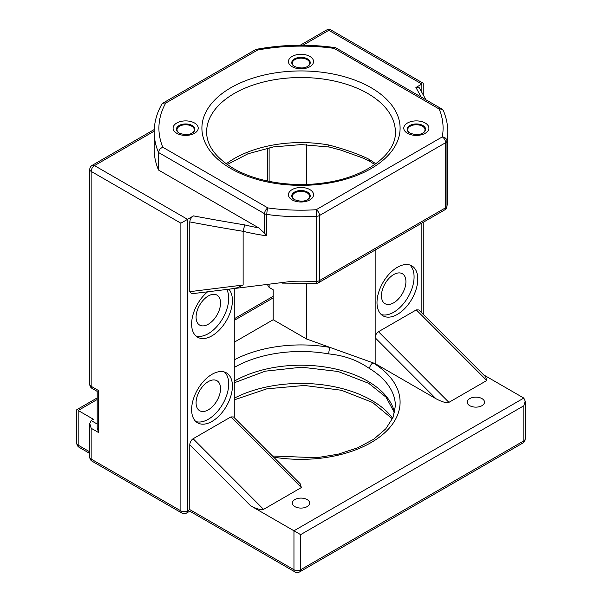 <?xml version="1.0" encoding="UTF-8"?>
<svg xmlns="http://www.w3.org/2000/svg" width="602" height="602" viewBox="0 0 602 602"><rect width="100%" height="100%" fill="white"/><g stroke="black" fill="none" stroke-linecap="round" stroke-linejoin="round"><path stroke-width="0.9" d="M307.118 499.562A8.654 4.997 0 0 0 297.689 498.479A8.654 4.997 0 0 0 292.346 503.091A8.654 4.997 0 0 0 294.882 506.628A8.654 4.997 0 0 0 304.311 507.704A8.654 4.997 0 0 0 309.654 503.091A8.654 4.997 0 0 0 307.118 499.562M179.125 133.057L179.118 133.05A9.233 5.335 0 0 1 179.118 125.509A9.233 5.335 0 0 1 192.181 125.509A9.233 5.335 0 0 1 192.181 133.05C188.862 135.044 184.513 135.044 179.118 133.05M191.978 133.162A8.654 4.997 0 0 0 194.303 129.761A8.654 4.997 0 0 0 191.767 126.224A8.654 4.997 0 0 0 182.338 125.141A8.654 4.997 0 0 0 177.003 129.761A8.654 4.997 0 0 0 179.328 133.162M294.476 66.461L294.468 66.453A9.233 5.335 0 0 1 294.468 58.913A9.233 5.335 0 0 1 307.532 58.913A9.233 5.335 0 0 1 307.532 66.453C304.213 68.447 299.856 68.447 294.468 66.453M307.329 66.566A8.654 4.997 0 0 0 309.654 63.165A8.654 4.997 0 0 0 307.118 59.628A8.654 4.997 0 0 0 297.689 58.544A8.654 4.997 0 0 0 292.346 63.165A8.654 4.997 0 0 0 294.671 66.566M409.819 133.057L409.819 133.05A9.233 5.335 0 0 1 409.819 125.509A9.233 5.335 0 0 1 422.882 125.509A9.233 5.335 0 0 1 422.882 133.05C419.564 135.044 415.207 135.044 409.819 133.05M422.679 133.162A8.654 4.997 0 0 0 424.997 129.761A8.654 4.997 0 0 0 422.469 126.224A8.654 4.997 0 0 0 413.04 125.141A8.654 4.997 0 0 0 407.697 129.761A8.654 4.997 0 0 0 410.022 133.162M481.976 398.607A8.654 4.997 0 0 0 472.547 397.523A8.654 4.997 0 0 0 467.205 402.136A8.654 4.997 0 0 0 469.741 405.673A8.654 4.997 0 0 0 479.169 406.756A8.654 4.997 0 0 0 484.512 402.136A8.654 4.997 0 0 0 481.976 398.607M294.476 199.653L294.468 199.646A9.233 5.335 0 0 1 294.468 192.106A9.233 5.335 0 0 1 307.532 192.106A9.233 5.335 0 0 1 307.532 199.646C304.213 201.64 299.856 201.64 294.468 199.646M307.329 199.759A8.654 4.997 0 0 0 309.654 196.357A8.654 4.997 0 0 0 307.118 192.821A8.654 4.997 0 0 0 297.689 191.737A8.654 4.997 0 0 0 292.346 196.357A8.654 4.997 0 0 0 294.671 199.759M328.752 144.999C343.637 148.882 356.632 153.412 367.732 158.589L369.605 159.665A4.718 2.799 121.4 0 0 370.576 161.818L370.576 161.818C367.363 159.876 363.044 157.972 357.603 156.106L340.672 150.079L329.309 147.038A4.718 1.136 -79.9 0 1 328.752 144.999A94.379 54.489 180 0 0 226.239 163.819M207.509 291.88A28.836 16.653 120 0 0 192.429 317.013A28.836 16.653 120 0 0 197.599 337.21A28.836 16.653 120 0 0 212.024 335.781A28.836 16.653 120 0 0 230.039 312.867A28.836 16.653 120 0 0 228.895 289.276M195.868 335.931A28.836 16.653 120 0 0 208.315 333.643A28.836 16.653 120 0 0 226.788 289.472M208.315 324.222A17.3 9.993 120 0 0 219.617 308.976A17.3 9.993 120 0 0 216.968 295.115A17.3 9.993 120 0 0 208.315 295.966A17.3 9.993 120 0 0 197.012 311.219A17.3 9.993 120 0 0 199.661 325.08A17.3 9.993 120 0 0 208.315 324.222M212.024 421.4A28.836 16.653 120 0 0 230.859 395.988A28.836 16.653 120 0 0 226.442 372.886A28.836 16.653 120 0 0 212.024 374.309A28.836 16.653 120 0 0 193.182 399.72A28.836 16.653 120 0 0 197.599 422.83A28.836 16.653 120 0 0 212.024 421.4M195.868 421.55A28.836 16.653 120 0 0 208.315 419.263A28.836 16.653 120 0 0 226.608 395.544A28.836 16.653 120 0 0 224.463 372.021M208.315 409.842A17.3 9.993 120 0 0 219.617 394.596A17.3 9.993 120 0 0 216.968 380.735A17.3 9.993 120 0 0 208.315 381.593A17.3 9.993 120 0 0 197.012 396.838A17.3 9.993 120 0 0 199.661 410.699A17.3 9.993 120 0 0 208.315 409.842M397.395 314.379A28.836 16.653 120 0 0 416.23 288.968A28.836 16.653 120 0 0 411.813 265.858A28.836 16.653 120 0 0 397.395 267.288A28.836 16.653 120 0 0 378.553 292.7A28.836 16.653 120 0 0 382.977 315.809A28.836 16.653 120 0 0 397.395 314.379M381.239 314.53A28.836 16.653 120 0 0 393.685 312.235A28.836 16.653 120 0 0 411.986 288.524A28.836 16.653 120 0 0 409.842 264.993M393.685 302.821A17.3 9.993 120 0 0 404.988 287.575A17.3 9.993 120 0 0 402.339 273.707A17.3 9.993 120 0 0 393.685 274.565A17.3 9.993 120 0 0 382.383 289.81A17.3 9.993 120 0 0 385.032 303.679A17.3 9.993 120 0 0 393.685 302.821M273.601 457.121A99.097 57.213 180 0 0 385.634 431.897A99.097 57.213 180 0 0 373.037 362.855A4.718 2.799 121.4 0 0 369.605 368.575L367.732 367.423C356.693 359.906 343.697 355.398 328.752 353.916A4.718 1.136 -79.9 0 1 330.137 347.459L375.151 363.608L435.938 398.705L375.151 337.752L375.151 363.608M234.268 342.207L273.195 319.73L306.561 338.994L330.137 347.459A99.097 57.213 180 0 0 234.268 359.845M97.193 399.51L78.185 410.489C76.379 409.45 76.379 409.45 78.185 410.489L93.385 419.263L91.158 420.55L89.773 423.605L91.158 428.255L91.158 459.078L180.878 510.88L180.878 223.191L193.513 215.892A1306.069 754.05 0 0 0 244.713 224.885A142.087 82.038 0 0 0 258.687 227.872L158.552 170.057A146.805 84.762 180 0 1 154.195 149.559L154.195 132.004A146.805 84.762 180 0 0 158.552 152.509C158.838 150.041 160.26 148.295 162.818 147.264L267.898 207.931A142.087 82.038 0 0 0 316.178 209.722L442.274 136.917A4.718 3.83 10.5 0 1 446.97 141.064L446.97 206.132A146.805 84.762 0 0 0 447.805 197.08L447.805 132.004A146.805 84.762 180 0 1 446.97 141.064A4.718 2.724 0 0 1 445.615 142.697L319.519 215.501L319.519 280.57L445.615 207.765L445.615 142.697A4.718 2.724 60 0 0 442.274 136.917A142.087 82.038 0 0 0 439.182 109.037A4.718 3.747 -22.5 0 1 443.539 111.084A4.718 4.718 0 0 0 441.537 108.804A4.718 2.724 -60 0 0 439.182 109.037L334.102 48.378L335.517 47.663L441.537 108.804M282.135 283.121L316.471 283.354A4.718 0.414 86.5 0 0 316.682 281.352A146.805 84.762 0 0 1 289.931 281.593L228.06 289.306M158.552 170.057L158.552 152.509L264.556 213.71A4.718 2.724 0 0 0 266.791 214.432A4.718 0.895 -82.1 0 1 267.898 207.931A4.718 2.724 -60 0 0 264.556 213.71L264.556 233.124L266.791 235.841A146.805 84.762 180 0 1 243.133 231.311A1310.787 756.774 180 0 1 189.773 221.905C190.089 219.286 191.338 217.284 193.513 215.892M243.133 285.032L237.466 287.726L231.002 288.93L191.617 293.776L189.773 291.661L243.133 285.032L243.133 231.311L244.713 224.885M154.202 131.146L94.491 165.61L187.553 219.339L187.553 510.88L189.773 509.593C189.773 511.67 189.773 511.67 189.773 509.593L189.773 444.773C189.991 442.177 191.097 440.167 193.114 438.738L263.556 509.375C260.929 510.187 256.602 508.968 250.567 505.733L300.631 534.636L300.631 569.74L523.815 440.882L523.815 405.778L300.631 534.636M189.773 509.593L293.957 569.74L293.957 530.783L523.815 398.072L483.745 374.933M485.656 376.852L486.747 380.524L416.306 309.887L418.932 309.947L485.656 376.852M375.151 250.048L375.151 337.752C375.362 335.148 376.476 333.139 378.485 331.717L448.926 402.354L486.747 380.524M448.926 402.354C446.3 403.159 441.973 401.948 435.938 398.705M230.927 416.908L233.561 416.968L300.285 483.873L301.369 487.545L230.927 416.908L193.114 438.738M263.556 509.375L301.369 487.545M421.867 92.339L421.867 84.062C423.665 83.023 423.665 83.023 421.867 84.062L415.899 87.501L419.323 87.824L425.945 99.804M269.117 285.333L269.117 287.41L273.195 289.765L273.195 319.73M306.561 144.676L306.561 184.408M306.561 283.768L306.561 338.994M378.485 331.717L416.306 309.887M234.268 289.035L234.268 417.675M189.773 291.661L189.773 221.905M258.687 227.872L264.556 233.124M446.917 206.704L446.917 206.704A4.718 3.83 -169.5 0 0 446.97 206.132A4.718 2.724 -0 0 1 445.615 207.765A4.718 2.724 60 0 1 444.637 209.925A4.718 4.718 0 0 0 446.917 206.704L447.805 197.08M316.471 283.354A4.718 4.718 0 0 0 318.541 282.729A4.718 2.724 60 0 0 319.519 280.57A4.718 2.724 0 0 1 316.682 281.352L316.682 216.284A4.718 0.414 -93.5 0 0 316.178 209.722A4.718 2.724 60 0 1 319.519 215.501A4.718 2.724 0 0 1 316.682 216.284A146.805 84.762 180 0 1 266.791 214.432L266.791 235.841M180.878 223.191L91.158 171.389L91.158 386.296A4.718 2.724 180 0 1 89.773 384.369A4.718 4.718 0 0 0 92.136 388.463L97.193 391.375L97.193 427.887L98.57 432.537L91.158 428.255M334.102 48.378A142.087 82.038 0 0 0 257.596 50.041A4.718 1.174 -100.5 0 0 256.738 49.251A4.718 4.718 0 0 0 255.24 49.808L163.345 102.859A4.718 4.718 0 0 0 161.577 104.658L161.577 104.658A4.718 3.672 29.1 0 1 165.7 103.092A142.087 82.038 0 0 0 162.818 147.264M92.136 388.463A4.718 2.724 -60 0 1 91.158 386.296L98.57 390.578C96.771 391.616 96.771 391.616 98.57 390.578L98.57 432.537M523.815 398.072L525.2 401.128L523.815 405.778M269.117 287.41L267.86 285.529M234.268 381.164A94.379 54.489 180 0 1 367.732 381.164A94.379 54.489 180 0 1 394.588 412.663M194.544 123.019A12.574 7.262 180 0 1 194.544 133.283A12.574 7.262 180 0 1 176.762 133.283A12.574 7.262 180 0 1 176.762 123.019A12.574 7.262 180 0 1 194.544 123.019M309.887 56.422A12.574 7.262 180 0 1 309.887 66.687A12.574 7.262 180 0 1 292.113 66.687A12.574 7.262 180 0 1 292.113 56.422A12.574 7.262 180 0 1 309.887 56.422M425.238 123.019A12.574 7.262 180 0 1 425.238 133.283A12.574 7.262 180 0 1 407.456 133.283A12.574 7.262 180 0 1 407.456 123.019A12.574 7.262 180 0 1 425.238 123.019M309.887 189.615A12.574 7.262 180 0 1 309.887 199.879A12.574 7.262 180 0 1 292.113 199.879A12.574 7.262 180 0 1 292.113 189.615A12.574 7.262 180 0 1 309.887 189.615M395.379 132.004A94.379 54.489 0 0 0 367.732 93.476A94.379 54.489 0 0 0 264.88 81.669A94.379 54.489 0 0 0 206.621 132.004C206.689 145.488 215.576 157.611 233.29 168.372C256.362 181.977 293.008 187.771 325.321 182.699C366.701 176.98 396.515 153.57 395.379 132.004M371.073 87.696A99.097 57.213 180 0 1 371.073 168.605A99.097 57.213 180 0 1 230.927 168.605A99.097 57.213 180 0 1 230.927 87.696A99.097 57.213 180 0 1 371.073 87.696M234.268 398.193A99.879 57.664 180 0 1 371.63 400.322A99.879 57.664 180 0 1 392.7 418.239M328.752 353.916A94.379 54.489 0 0 0 234.268 367.461M255.24 49.808A4.718 2.724 60 0 1 257.596 50.041L165.7 103.092A4.718 2.724 60 0 0 163.345 102.859M421.867 84.062L328.805 30.333L302.949 45.263M421.174 97.05A1306.069 754.05 0 0 0 415.899 87.501M250.567 505.733L189.773 444.773M78.185 410.489L78.185 445.164L89.773 451.854M269.117 147.723L269.117 181.368M421.867 312.882L421.867 223.079M272.473 455.992L316.787 457.731L338.241 454.164L357.596 447.85L373.737 439.219L385.739 428.865L392.993 417.562L395.379 405.989A94.379 54.489 0 0 0 369.605 368.575M273.195 297.9L234.268 320.369M91.158 420.55L97.193 424.034M369.605 159.665A94.379 54.489 180 0 1 375.761 163.819M187.553 510.88A4.718 2.724 60 0 1 186.575 513.039A4.718 4.718 0 0 1 181.857 513.039A4.718 2.724 -60 0 1 180.878 510.88A4.718 2.724 0 0 0 187.553 510.88M181.857 513.039L92.136 461.237A4.718 2.724 -60 0 1 91.158 459.078A4.718 2.724 180 0 1 89.773 457.151L89.773 423.605M94.491 165.61A4.718 2.724 -120 0 0 92.136 165.377A4.718 4.718 0 0 0 89.773 169.463A4.718 2.724 180 0 0 91.158 171.389A4.718 2.724 -60 0 1 94.491 165.61M299.653 571.9A4.718 2.724 60 0 0 300.631 569.74A4.718 2.724 180 0 1 293.957 569.74A4.718 2.724 120 0 0 294.935 571.9A4.718 4.718 0 0 0 299.653 571.9L522.845 443.042A4.718 4.718 0 0 0 525.2 438.956A4.718 2.724 180 0 1 523.815 440.882A4.718 2.724 60 0 1 522.845 443.042M78.185 445.164A4.718 2.724 180 0 1 76.8 443.238A4.718 4.718 0 0 0 79.155 447.324A4.718 2.724 -60 0 1 78.185 445.164M328.805 30.333A4.718 2.724 -60 0 1 331.168 30.1A4.718 4.718 0 0 0 326.45 30.1A4.718 2.724 60 0 1 328.805 30.333M394.543 412.844L386.078 397.207L368.71 383.323L338.098 371.487L301.7 367.197L265.196 371.186L234.268 382.767M392.406 418.887L372.608 402.482L341.439 390.262L304.386 385.461L266.844 388.832L234.268 399.848M318.541 282.729L444.637 209.925M294.935 571.9L189.773 511.188L186.575 513.039M447.805 132.004C447.798 124.9 446.375 117.924 443.539 111.084M154.255 129.513L92.136 165.377M89.773 457.151A4.718 4.718 0 0 0 92.136 461.237M161.577 104.658C156.686 113.469 154.225 122.59 154.195 132.004M89.773 384.369L89.773 169.463M97.193 397.914L76.8 409.691L76.8 443.238M79.155 447.324L89.773 453.457M525.2 401.128L525.2 438.956M335.517 47.663C309.014 43.991 282.752 44.518 256.738 49.251M273.195 296.304L234.268 318.774M331.168 30.1L423.244 83.264L423.244 94.838M423.244 222.281L423.244 314.267M300.195 45.255L326.45 30.1M267.732 148.009L267.732 181.074M329.309 147.038L301.384 144.585L273.428 146.911L247.941 153.796L227.255 164.542M370.576 161.818L374.745 164.542"/></g></svg>
